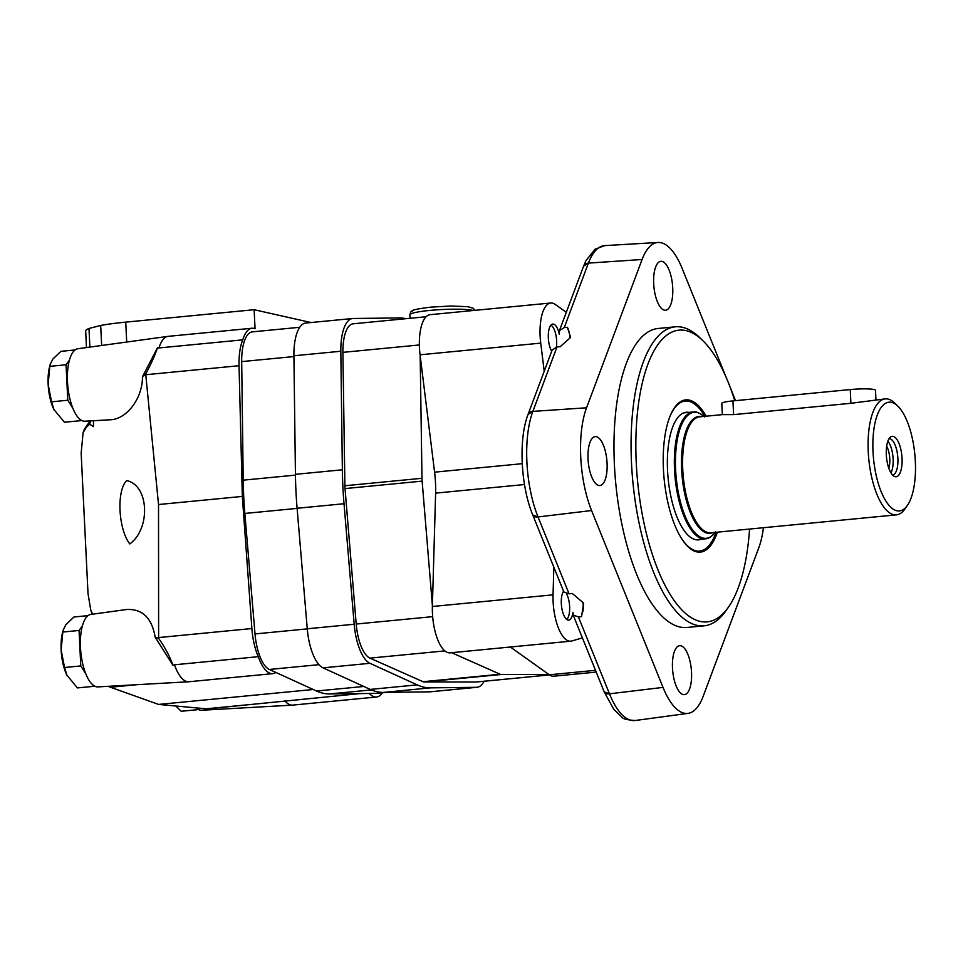 <?xml version="1.0" encoding="UTF-8"?>
<svg xmlns="http://www.w3.org/2000/svg" width="963" height="963" viewBox="0 0 963 963"><rect width="100%" height="100%" fill="white"/><g stroke="black" fill="none" stroke-linecap="round" stroke-linejoin="round"><path stroke-width="1.44" d="M907.471 505.286L905.003 508.861A58.262 22.149 -95.5 0 1 896.433 514.856A58.262 22.149 -95.5 0 1 868.253 451.791A58.262 22.149 -95.5 0 1 885.226 398.887A58.262 22.149 -95.5 0 1 894.783 403.136L897.889 406.169A54.614 20.765 -95.5 0 1 914.85 454.548A54.614 20.765 -95.5 0 1 907.471 505.286A54.614 20.765 -95.5 0 1 886.141 501.482A54.614 20.765 -95.5 0 1 873.02 451.779A54.614 20.765 -95.5 0 1 897.889 406.169M850.919 403.292L733.601 414.632L722.346 414.632L721.793 403.377A18.201 2.095 -2.8 0 1 732.927 400.909L850.245 389.558L850.919 403.292L885.226 398.887M893.195 436.395A20.307 7.716 -95.5 0 1 902.09 459.471A20.307 7.716 -95.5 0 1 894.254 476.36A20.307 7.716 -95.5 0 1 886.502 457.293A20.307 7.716 -95.5 0 1 890.462 437.094A20.307 7.716 -95.5 0 1 893.195 436.395M850.245 389.558A18.201 2.095 -2.8 0 1 875.487 390.256L875.957 399.777M889.03 438.755A18.201 6.922 -95.5 0 1 889.078 438.755A18.201 6.922 -95.5 0 1 889.944 438.815A18.201 6.922 -95.5 0 1 897.817 457.341A18.201 6.922 -95.5 0 1 892.581 475A18.201 6.922 -95.5 0 1 892.532 475M887.874 441.174A18.201 6.922 -95.5 0 1 892.954 456.667A18.201 6.922 -95.5 0 1 890.944 472.845M886.67 446.206A14.565 5.537 -95.5 0 1 888.789 468.15M85.936 674.1L80.784 665.927L79.05 630.464L82.349 625.998M94.061 685.776L93.64 686.354L92.556 684.633M566.689 619.426A14.854 5.646 84.5 0 0 567.496 618.511A14.854 5.646 84.5 0 0 566.473 593.714M67.001 675.364L64.557 667.491L61.138 650.013A30.948 11.773 84.5 0 0 66.892 675.147L77.413 687.919L93.64 686.354M64.557 667.491L80.784 665.927M62.824 632.029L63.209 630.031L62.703 631.884A30.948 11.773 84.5 0 0 61.138 650.013L62.824 632.029L79.05 630.464M63.209 630.031L65.833 624.758L73.946 617.006L88.054 615.634M66.892 675.147A30.948 11.773 84.5 0 0 67.217 675.797M197.812 709.141L197.391 709.707L196.308 707.986M175.772 706.011L181.164 711.272L197.391 709.707M72.935 408.42L67.783 400.247L66.05 364.784L69.36 360.318M81.073 420.097L80.651 420.675L79.568 418.953M556.409 347.005A14.854 5.646 84.5 0 0 551.895 325.879A14.854 5.646 84.5 0 0 550.92 325.133M54 409.684L51.557 401.812L48.15 384.333A30.948 11.773 84.5 0 0 53.892 409.468L64.425 422.239L80.651 420.675M51.557 401.812L67.783 400.247M49.823 366.349L50.208 364.351L49.715 366.205A30.948 11.773 84.5 0 0 48.15 384.333L49.823 366.349L66.05 364.784M50.208 364.351L52.845 359.079L60.958 351.326L75.054 349.954M53.892 409.468A30.948 11.773 84.5 0 0 54.217 410.118M93.483 420.65L93.459 426.669L89.655 424.202L86.285 427.367L83.083 432.76L81.157 453.332L88.018 593.617L90.811 610.361L92.821 614.153M155.175 637.217C151.925 618.09 142.488 608.845 126.851 609.483L90.871 614.418A36.413 13.843 -95.5 0 0 80.483 647.461A36.413 13.843 -95.5 0 0 97.877 686.896L188.712 681.768A40.049 15.227 -95.5 0 1 174.472 664.795L172.991 665.301L155.175 637.217L158.618 638.325L158.618 637.566L251.885 628.538L242.327 496.427L239.041 365.711A40.049 15.227 -95.5 0 1 242.772 339.843L158.979 347.944A40.049 15.227 -95.5 0 1 168.019 336.364A40.049 15.227 -95.5 0 1 168.248 336.34L252.053 328.239A40.049 15.227 -95.5 0 1 255.051 328.708L254.124 309.713L311.061 322.533M145.69 373.981L142.44 376.81L157.463 347.812C155.151 354.974 151.227 363.701 145.69 373.981L158.522 504.528L158.618 637.566M168.019 336.364L77.883 348.738A36.413 13.843 -95.5 0 0 67.819 386.283A36.413 13.843 -95.5 0 0 84.888 421.216L110.179 419.784C126.767 419.362 142.693 398.14 142.44 376.81M129.824 543.939C150.986 528.338 148.868 485.111 126.731 480.609A34.596 13.157 -95.5 0 0 120.038 510.426A34.596 13.157 -95.5 0 0 129.824 543.939M86.477 347.559L85.671 331.043A65.544 7.523 -2.8 0 1 88.981 328.479L89.884 347.089M83.083 432.76L84.479 429.029L89.246 422.203M89.655 424.202L90.811 420.759M158.618 638.325C165.106 647.605 169.897 656.597 172.991 665.301M275.863 672.439A40.049 15.227 -95.5 0 1 272.746 673.643A40.049 15.227 -95.5 0 1 258.277 656.682L174.472 664.795M258.277 656.682A40.049 15.227 -95.5 0 1 251.885 628.538M360.054 693.589L207.755 708.792A58.262 22.149 -95.5 0 1 206.154 708.792L158.63 704.435L110.468 687.245A58.262 22.149 -95.5 0 1 108.434 686.294M158.63 704.435L313.216 689.496M101.657 345.476L100.682 325.47A65.544 7.523 -2.8 0 1 125.732 322.124L254.124 309.713M157.463 347.812L158.979 347.944M100.682 325.47L88.981 328.479M242.772 339.843A40.049 15.227 -95.5 0 1 252.053 328.239M382.455 692.77A40.049 15.227 -95.5 0 1 376.497 697.007A40.049 15.227 -95.5 0 1 369.335 693.48M158.522 504.528L242.327 496.427M376.497 697.007L292.692 705.109A40.049 15.227 -95.5 0 1 292.463 705.121A40.049 15.227 -95.5 0 1 284.892 700.859M292.463 705.121L201.628 710.249A36.413 13.843 -95.5 0 1 196.187 707.877M272.746 673.643L188.953 681.744A40.049 15.227 -95.5 0 1 188.712 681.768M386.741 692.349L376.148 693.372A36.413 13.843 -95.5 0 1 375.702 693.396L329.563 693.95A182.055 69.216 -95.5 0 1 316.574 691.025L269.351 669.466A36.413 13.843 -95.5 0 1 255.014 633.943L244.843 513.448A182.055 69.216 -95.5 0 1 243.218 480.164L241.689 361.606A36.413 13.843 -95.5 0 1 252.402 331.862L299.722 327.288M484.088 681.262A40.049 15.227 -95.5 0 1 477.058 687.281A40.049 15.227 -95.5 0 1 476.565 687.305L430.437 687.859A185.703 70.6 -95.5 0 1 417.184 684.874L369.961 663.302A40.049 15.227 -95.5 0 1 354.179 624.241L344.02 503.733A185.703 70.6 -95.5 0 1 342.359 469.8L340.83 351.242A40.049 15.227 -95.5 0 1 352.614 318.512A40.049 15.227 -95.5 0 1 353.096 318.488L399.236 317.934A185.703 70.6 -95.5 0 1 406.013 318.693M477.058 687.281L430.136 691.819A40.049 15.227 -95.5 0 1 429.642 691.843L383.503 692.397A185.703 70.6 -95.5 0 1 370.249 689.412L323.038 667.841A40.049 15.227 -95.5 0 1 307.257 628.779L297.098 508.271A185.703 70.6 -95.5 0 1 295.436 474.338L293.908 355.78A40.049 15.227 -95.5 0 1 305.68 323.05L352.614 318.512M549.512 674.931L476.553 681.985A34.74 13.205 -95.5 0 1 476.059 682.009L424.141 681.948A16.383 6.235 -95.5 0 1 423.034 681.708L369.961 658.126A34.74 13.205 -95.5 0 1 356.202 624.036L345.031 488.578A16.383 6.235 -95.5 0 1 344.886 485.749L342.912 352.362A34.74 13.205 -95.5 0 1 353.12 323.809L426.091 316.743M548.97 674.557L501.242 674.497A16.383 6.235 -95.5 0 1 500.134 674.256L451.611 652.697M432.399 605.679L422.131 481.127A16.383 6.235 -95.5 0 1 421.987 478.298L420.169 355.636M563.572 591.258A15.252 5.802 -95.5 0 0 561.321 603.608A15.252 5.802 -95.5 0 0 568.7 620.112A15.252 5.802 -95.5 0 0 572.937 612.251L573.166 614.984L578.414 616.946L581.568 616.585L583.626 603.103L572.215 593.437L569.073 593.822L563.873 591.968M569.073 593.822L538.028 516.95L591.571 510.534L538.028 516.95A7.283 4.129 158 0 1 532.792 515.049A7.283 4.129 158 0 1 532.768 515.012C520.742 486.062 518.335 439.236 528.061 414.415A7.283 5.321 -159.5 0 0 528.037 414.463M763.442 527.724A73.224 27.843 -95.5 0 1 758.663 548.152L703.134 696.43A73.224 27.843 -95.5 0 1 688.003 713.378L635.147 720.517A75.234 28.601 -95.5 0 1 609.471 693.817L663.013 687.401L609.471 693.817A7.283 4.129 158 0 1 604.222 691.915L573.154 614.984M552.196 349.978L556.999 346.933L560.153 346.728L570.614 337.435L567.424 327.336L564.258 327.552L559.467 330.574L559.347 334.378A15.252 5.802 -95.5 0 0 552.774 324.074A15.252 5.802 -95.5 0 0 548.332 337.929A15.252 5.802 -95.5 0 0 551.691 351.302M564.258 327.552L588.405 263.104A7.283 5.321 -159.5 0 0 583.59 266.125L585.949 260.672L595.026 249.236L604.764 245.613A75.234 28.601 -95.5 0 0 588.405 263.104L642.08 259.504L588.405 263.104L583.602 266.125L559.455 330.562M563.861 591.98L532.792 515.049L538.028 516.95A75.234 28.601 -95.5 0 1 532.864 411.382L586.551 407.794L532.864 411.382A7.283 5.321 -159.5 0 0 528.061 414.403L552.184 349.966M578.414 616.946L609.471 693.817L604.234 691.915L613.72 709.237L621.689 716.99C622.519 718.759 627.009 719.927 635.147 720.517M556.999 346.933L532.864 411.382L528.061 414.415M688.003 713.378A73.224 27.843 -95.5 0 1 663.013 687.401L591.571 510.534A73.224 27.843 -95.5 0 1 586.551 407.794L642.08 259.504A73.224 27.843 -95.5 0 1 658.006 242.483A73.224 27.843 -95.5 0 1 682.201 268.545L726.283 377.677M735.563 400.644L730.014 386.909M653.684 283.628A24.581 9.341 -95.5 0 1 660.847 261.31A24.581 9.341 -95.5 0 1 672.511 284.879A24.581 9.341 -95.5 0 1 665.577 310.242A24.581 9.341 -95.5 0 1 653.684 283.628M749.551 529.06A146.557 55.722 -95.5 0 1 728.714 606.774L726.246 610.349A150.192 57.106 -95.5 0 1 704.158 625.818L687.064 627.467A150.192 57.106 -95.5 0 1 614.418 464.876A150.192 57.106 -95.5 0 1 658.15 328.467L675.256 326.818A150.192 57.106 -95.5 0 1 699.896 337.772L703.002 340.806A146.557 55.722 -95.5 0 1 734.769 400.728M672.487 668.021A24.581 9.341 -95.5 0 1 679.649 645.704A24.581 9.341 -95.5 0 1 691.314 669.273A24.581 9.341 -95.5 0 1 684.38 694.636A24.581 9.341 -95.5 0 1 672.487 668.021M588.032 458.93A24.581 9.341 -95.5 0 1 595.194 436.612A24.581 9.341 -95.5 0 1 606.859 460.182A24.581 9.341 -95.5 0 1 599.925 485.545A24.581 9.341 -95.5 0 1 588.032 458.93M582.41 637.915L571.697 640.997A36.413 13.843 -95.5 0 1 570.734 641.177A36.413 13.843 -95.5 0 1 553.051 594.833L553.833 567.171M544.215 371.249L540.737 343.129A36.413 13.843 -95.5 0 1 550.728 303.008A36.413 13.843 -95.5 0 1 555.23 304.428L566.292 312.313M596.217 672.102L553.809 676.195A36.413 13.843 -95.5 0 1 549.307 674.786L510.33 647.016M570.734 641.177L450.058 652.842A36.413 13.843 -95.5 0 1 432.375 606.497L435.613 493.128L524.51 484.533M550.728 303.008L430.064 314.684A36.413 13.843 -95.5 0 0 420.061 354.793L434.59 472.159A54.614 20.765 -95.5 0 1 435.613 493.128M567.424 327.336A15.252 5.802 -95.5 0 1 570.084 337.965M582.952 602.477A15.252 5.802 -95.5 0 1 582.976 611.397M669.261 418.255A75.367 28.661 -95.5 0 1 697.501 406.53A75.367 28.661 -95.5 0 1 704.88 416.317M716.087 532.298A75.367 28.661 -95.5 0 1 710.718 543.313A75.367 28.661 -95.5 0 1 680.757 537.222M701.1 539.232A64.088 24.364 -95.5 0 1 698.548 539.846A64.088 24.364 -95.5 0 1 667.552 470.474A64.088 24.364 -95.5 0 1 686.222 412.272A64.088 24.364 -95.5 0 1 688.834 412.381M684.862 399.994A76.462 29.071 -95.5 0 1 696.562 405.628L697.501 406.53M710.718 543.313L709.984 544.384A76.462 29.071 -95.5 0 1 699.571 552.148M717.411 532.166A76.462 29.071 -95.5 0 1 700.414 552.1A76.462 29.071 -95.5 0 1 663.435 469.33A76.462 29.071 -95.5 0 1 685.692 399.886A76.462 29.071 -95.5 0 1 706.192 416.197M728.714 606.774A146.557 55.722 -95.5 0 1 671.476 596.554A146.557 55.722 -95.5 0 1 636.278 463.215A146.557 55.722 -95.5 0 1 703.002 340.806M704.158 625.818A150.192 57.106 -95.5 0 1 631.511 463.215A150.192 57.106 -95.5 0 1 675.256 326.818M896.433 514.856L710.947 532.792A58.262 22.149 -95.5 0 1 682.767 469.727A58.262 22.149 -95.5 0 1 699.74 416.823L722.346 414.632M712.68 532.623A58.683 22.318 -95.5 0 1 681.66 469.775A58.683 22.318 -95.5 0 1 701.461 416.654M715.124 532.395A63.293 24.063 -95.5 0 1 690.579 526.978A63.293 24.063 -95.5 0 1 675.629 469.788A63.293 24.063 -95.5 0 1 703.905 416.413M715.557 531.793C711.693 536.656 708.287 538.991 705.337 538.823A63.714 24.231 -95.5 0 1 674.521 469.848A63.714 24.231 -95.5 0 1 693.071 411.971L683.67 412.886M732.927 400.909L733.601 414.632M86.285 427.367A137.456 52.267 -95.5 0 1 87.356 424.49M110.468 687.245L136.951 684.693M206.154 708.792L245.589 704.976M125.732 322.124L126.707 342.034M145.762 374.727L239.041 365.711M375.702 693.396L386.524 692.361M329.563 693.95L371.393 689.905M316.574 691.025L363.797 686.463M269.351 669.466L318.982 664.663M255.014 633.943L307.269 628.887M244.843 513.448L297.098 508.392M243.218 480.164L295.448 475.12M241.689 361.606L293.92 356.563M429.642 691.843L476.565 687.305M383.503 692.397L430.437 687.859M370.249 689.412L417.184 684.874M323.038 667.841L369.961 663.302M307.257 628.779L354.179 624.241M297.098 508.271L344.02 503.733M295.436 474.338L342.359 469.8M293.908 355.78L340.83 351.242M476.059 682.009L549.488 674.907M424.141 681.948L501.242 674.497M423.034 681.708L500.134 674.256M369.961 658.126L444.858 650.892M356.202 624.036L432.664 616.645M345.031 488.578L422.131 481.127M344.886 485.749L421.987 478.298M342.912 352.362L419.362 344.959M473.351 310.495A32.766 3.756 177.2 0 0 429.907 310.411A32.766 3.756 177.2 0 0 409.877 314.877C410.599 312.108 411.261 310.844 411.863 311.097C414.15 310.929 406.892 310.158 430.967 307.113L450.961 306.017L467.669 306.691L473.026 308.124L475.036 310.327M549.307 674.786L595.507 670.32M432.375 606.497L553.051 594.833M434.59 472.159L522.247 463.685M420.061 354.793L540.737 343.129M704.447 416.931C699.728 412.898 695.936 411.249 693.071 411.971M705.337 538.823L695.936 539.737M92.34 614.213L90.811 610.361M409.877 314.877L410.045 318.296M658.006 242.483L604.764 245.613"/></g></svg>
